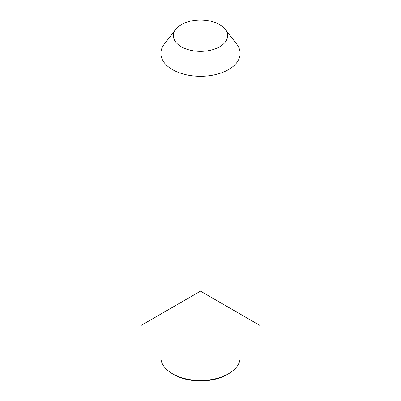 <?xml version="1.0" encoding="UTF-8"?>
<svg xmlns="http://www.w3.org/2000/svg" width="401" height="401" viewBox="0 0 401 401"><rect width="100%" height="100%" fill="white"/><g stroke="black" fill="none" stroke-linecap="round" stroke-linejoin="round"><path stroke-width="0.6" d="M225.252 29.313L236.675 44.06A39.629 22.877 180 0 1 238.525 46.962A39.629 22.877 180 0 1 240.129 53.403A39.629 22.877 180 0 1 206.134 76.05A39.629 22.877 180 0 1 162.475 59.844A39.629 22.877 180 0 1 160.871 53.403A39.629 22.877 180 0 1 164.325 44.06L175.748 29.313A27.113 15.654 180 0 1 200.5 20.05A27.113 15.654 180 0 1 225.252 29.313A27.113 15.654 180 0 1 226.52 31.298A27.113 15.654 180 0 1 208.134 50.727A27.113 15.654 180 0 1 174.48 40.11A27.113 15.654 180 0 1 175.748 29.313M240.129 53.403L240.129 357.572A39.629 22.877 180 0 1 228.52 373.752A39.629 22.877 180 0 1 172.48 373.752A39.629 22.877 180 0 1 162.475 364.013A39.629 22.877 180 0 1 160.871 357.572L160.871 53.403M228.52 373.752L227.046 374.599A37.544 21.674 180 0 1 173.954 374.599L172.48 373.752M259.492 325.216L200.5 291.156L141.508 325.216"/></g></svg>
